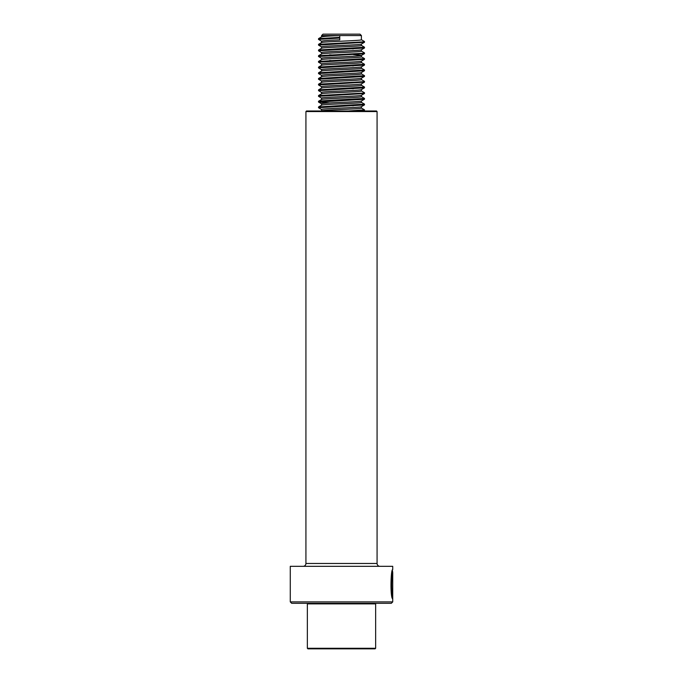 <?xml version="1.0" encoding="UTF-8"?>
<svg xmlns="http://www.w3.org/2000/svg" width="683" height="683" viewBox="0 0 683 683"><rect width="100%" height="100%" fill="white"/><g stroke="black" fill="none" stroke-linecap="round" stroke-linejoin="round"><path stroke-width="1.02" d="M290.275 601.894L392.725 601.894L392.725 572.533C391.948 571.876 390.548 591.171 392.537 595.166L392.708 578.407L392.708 598.88C390.104 598.018 390.753 568.734 392.725 569.605L392.725 566.318L290.275 566.318L290.275 601.894L291.701 603.32L391.299 603.32L392.725 601.894M306.496 110.987L376.504 110.987L377.076 111.56L305.924 111.56L306.496 110.987M305.924 111.56L305.924 563.475L377.076 563.475L377.076 111.56M305.924 563.475A2.843 2.843 0 0 1 303.081 566.318M377.076 563.475A2.843 2.843 0 0 0 379.919 566.318M392.418 597.83L392.418 595.166M391.598 591.478C389.908 583.308 392.904 569.528 392.349 572.943C391.077 575.171 390.693 591.666 392.255 595.166L392.537 595.166M321.582 35.576L339.758 35.576L339.758 39.845L339.758 35.576L361.418 35.576L360.001 34.15L322.999 34.15L321.582 35.576L321.582 36.882M375.078 603.32L375.65 603.883L307.35 603.883L307.35 648.278L375.65 648.278L375.078 648.85L307.922 648.85L307.35 648.278M339.758 35.576C327.806 36.045 321.77 36.523 321.659 36.993M339.758 39.845C327.806 40.314 321.77 40.792 321.659 41.262L318.5 39.409L318.551 38.632L321.642 36.839M361.418 35.576L361.341 39.845C360.325 40.792 318.176 41.74 321.659 42.688M362.741 41.894L364.5 42.252L361.341 44.113C360.325 45.061 318.176 46.009 321.659 46.956L318.5 45.095L318.551 44.327L321.642 42.534M361.418 44.071L361.341 45.53C360.325 46.478 318.176 47.434 321.659 48.382M361.358 45.377L364.449 47.17L364.5 47.947L361.341 49.799C360.325 50.747 318.176 51.703 321.659 52.651L318.5 50.79L318.551 50.013L321.642 48.228M361.418 49.757L361.341 51.225C360.325 52.173 318.176 53.12 321.659 54.068M362.741 53.283L364.5 53.633L361.341 55.494C360.325 56.441 318.176 57.389 321.659 58.337L318.5 56.484L318.551 55.707L321.642 53.914M361.418 55.451L361.341 56.92C360.325 57.867 318.176 58.815 321.659 59.763M361.358 56.766L364.449 58.55L364.5 59.327L361.341 61.188C360.325 62.136 318.176 63.084 321.659 64.031L318.5 62.17L318.5 61.461L320.259 61.82M361.418 61.146L361.341 62.605C360.325 63.553 318.176 64.509 321.659 65.457M361.418 66.797L361.358 66.874C360.325 67.822 318.176 68.778 321.659 69.726L318.5 67.865L318.551 67.088L321.642 65.303M361.418 66.832L361.341 68.3C360.325 69.248 318.176 70.195 321.659 71.143M361.358 68.146L364.449 69.939L364.5 70.708L361.341 72.569C360.325 73.516 318.176 74.464 321.659 75.412L318.5 73.559L318.551 72.782L321.642 70.989M361.418 72.526L361.341 73.995C360.325 74.942 318.176 75.89 321.659 76.838M361.358 73.841L364.449 75.625L364.5 76.402L361.341 78.263C360.325 79.211 318.176 80.159 321.659 81.106L318.5 79.245L318.551 78.477L321.642 76.684M361.418 78.221L361.341 79.68C360.325 80.628 318.176 81.584 321.659 82.532M362.741 81.738L364.5 82.097L361.341 83.949C360.325 84.897 318.176 85.853 321.659 86.801L318.5 84.94L318.551 84.163L321.642 82.378M361.418 83.907L361.341 85.375C360.325 86.323 318.176 87.27 321.659 88.218M361.358 85.221L364.449 87.014L364.5 87.783L361.341 89.644C360.325 90.591 318.176 91.539 321.659 92.487L318.5 90.634L318.551 89.857L321.642 88.064M361.418 89.601L361.341 91.07C360.325 92.017 318.176 92.965 321.659 93.912M362.741 93.119L364.5 93.477L361.341 95.338C360.325 96.286 318.176 97.234 321.659 98.181L318.5 96.32L318.551 95.552L321.642 93.759M361.418 95.296L361.341 96.755C360.325 97.703 318.176 98.659 321.659 99.607M361.358 96.602L364.449 98.395L364.5 99.172L361.341 101.024C360.325 101.972 318.176 102.928 321.659 103.876L318.551 102.074L329.667 102.945M361.418 100.982L361.341 102.45C360.325 103.398 318.176 104.345 321.659 105.293M361.358 102.296L364.449 104.089L364.5 104.858L361.341 106.719C360.325 107.666 318.176 108.614 321.659 109.562L318.5 107.709L318.551 106.932L321.642 105.139M361.418 106.676L361.341 108.145C360.325 109.092 318.176 110.04 321.659 110.987M345.692 48.493L353.333 48.877M353.333 54.572L361.418 55.417M329.65 54.836L337.317 55.221M329.65 60.531L337.317 60.915M345.692 65.568L353.333 65.952M361.358 66.874L364.449 65.081L318.5 67.865M345.692 88.329L353.333 88.722M329.65 100.375L337.317 100.76M345.692 105.404L353.333 105.797M339.485 38.06L318.5 39.409M364.449 42.312L318.5 45.095M364.449 48.006L318.5 50.79M364.449 53.701L318.5 56.484M364.449 59.387L318.5 62.17M361.358 62.452L364.449 64.245L364.449 65.081M364.449 70.776L318.5 73.559M364.449 76.462L318.5 79.245M364.449 82.156L318.5 84.94M364.449 87.851L318.5 90.634M364.449 93.537L318.5 96.32M364.449 99.231L318.551 102.074M364.449 104.926L318.5 107.709M361.358 107.991L364.5 109.843L364.449 110.612L361.879 110.987M339.485 37.352L318.551 38.632M361.358 39.691L364.5 41.543L362.673 41.902L318.551 44.327M364.5 47.229L318.551 50.013M361.358 51.071L364.5 52.924L362.673 53.291L318.551 55.707M364.5 58.618L318.5 61.461M364.5 64.304L318.551 67.088M364.5 69.999L318.551 72.782M364.5 75.693L318.551 78.477M361.358 79.527L364.5 81.379L362.673 81.747L318.551 84.163M364.5 87.074L318.551 89.857M361.358 90.916L364.5 92.768L362.673 93.127L318.551 95.552M364.5 98.454L326.406 100.529L319.089 101.101L318.5 101.306L320.259 101.656M364.5 104.149L318.551 106.932M364.5 109.843L348.381 110.987M392.443 570.655L392.725 572.533M307.922 603.32L307.35 603.883M321.582 41.185L321.582 42.568M321.582 46.879L321.582 48.262M321.582 52.565L321.582 53.957M321.582 58.26L321.582 59.643M321.582 63.954L321.582 65.337M321.582 69.64L321.582 71.032M321.582 75.335L321.582 76.718M321.582 81.029L321.582 82.412M321.582 86.715L321.582 88.141M321.582 92.41L321.582 93.793M321.582 98.104L321.582 99.487M321.582 103.79L321.582 105.182M321.582 109.485L321.582 110.868M375.65 603.883L375.65 648.278M364.5 42.252L364.5 41.543M364.5 53.633L364.5 52.924M364.5 82.097L364.5 81.379M364.5 93.477L364.5 92.768M318.5 102.015L318.5 101.306M318.551 61.402L321.642 59.609M318.551 101.238L321.642 99.453M363.8 110.987L364.449 110.612"/></g></svg>
